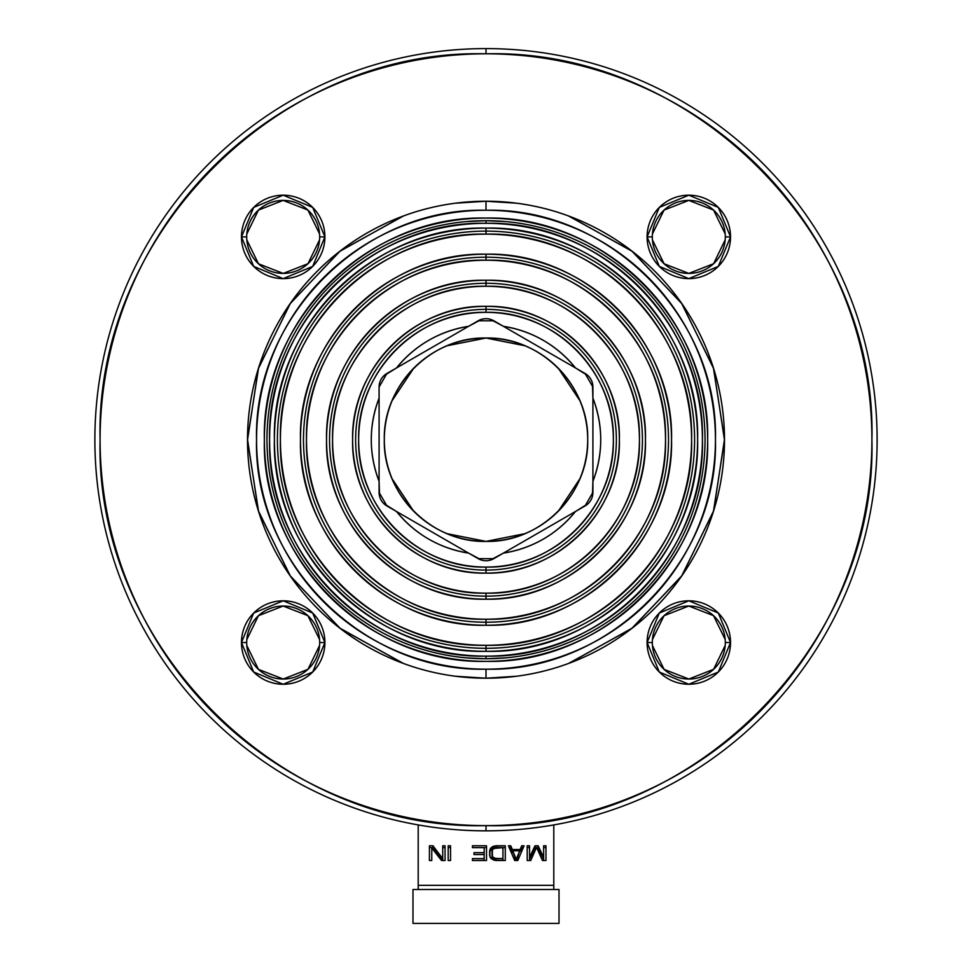 <?xml version="1.0" encoding="UTF-8"?>
<svg xmlns="http://www.w3.org/2000/svg" width="972" height="972" viewBox="0 0 972 972"><rect width="100%" height="100%" fill="white"/><g stroke="black" fill="none" stroke-linecap="round" stroke-linejoin="round"><path stroke-width="1.46" d="M730.531 642.528A41.723 41.723 0 0 1 667.958 678.663A41.723 41.723 0 0 1 667.958 606.394A41.723 41.723 0 0 1 730.531 642.528L718.308 672.029L688.808 684.252L659.308 672.029L647.097 642.528L659.308 613.028L688.808 600.805L718.308 613.028L730.531 642.528A41.723 41.723 0 0 0 688.808 600.805A41.723 41.723 0 0 0 647.097 642.528A41.723 41.723 0 0 0 688.808 684.252A41.723 41.723 0 0 0 730.531 642.528A41.723 41.723 0 0 0 688.808 600.805A41.723 41.723 0 0 0 647.097 642.528A41.723 41.723 0 0 0 688.808 684.252A41.723 41.723 0 0 0 730.531 642.528L718.308 613.028L688.808 600.805L659.308 613.028L647.097 642.528L659.308 672.029L688.808 684.252L718.308 672.029L730.531 642.528L725.319 642.528A36.499 36.499 0 0 0 688.808 606.03A36.499 36.499 0 0 0 652.309 642.528L647.097 642.528L652.309 642.528A36.499 36.499 0 0 0 688.808 679.039A36.499 36.499 0 0 0 725.319 642.528A36.499 36.499 0 0 0 688.808 606.03A36.499 36.499 0 0 0 652.309 642.528A36.499 36.499 0 0 0 688.808 679.039A36.499 36.499 0 0 0 725.319 642.528A36.499 36.499 0 0 0 688.808 606.03A36.499 36.499 0 0 0 652.309 642.528L647.097 642.528L652.309 642.528A36.499 36.499 0 0 0 688.808 679.039A36.499 36.499 0 0 0 725.319 642.528L730.531 642.528M647.097 236.901A41.723 41.723 0 0 0 709.669 273.035A41.723 41.723 0 0 0 709.669 200.779A41.723 41.723 0 0 0 647.097 236.901L659.308 207.4L688.808 195.19L718.308 207.4L730.531 236.901L718.308 266.401L688.808 278.624L659.308 266.401L647.097 236.901A41.723 41.723 0 0 0 688.808 278.624A41.723 41.723 0 0 0 730.531 236.901A41.723 41.723 0 0 0 688.808 195.19A41.723 41.723 0 0 0 647.097 236.901A41.723 41.723 0 0 0 688.808 278.624A41.723 41.723 0 0 0 730.531 236.901L718.308 207.4L688.808 195.19L659.308 207.4L647.097 236.901L659.308 266.401L688.808 278.624L718.308 266.401L730.531 236.901A41.723 41.723 0 0 0 688.808 195.19A41.723 41.723 0 0 0 647.097 236.901L652.309 236.901A36.499 36.499 0 0 0 688.808 273.411A36.499 36.499 0 0 0 725.319 236.901L730.531 236.901L725.319 236.901A36.499 36.499 0 0 0 688.808 200.402A36.499 36.499 0 0 0 652.309 236.901L647.097 236.901L652.309 236.901A36.499 36.499 0 0 0 688.808 273.411A36.499 36.499 0 0 0 725.319 236.901A36.499 36.499 0 0 0 688.808 200.402A36.499 36.499 0 0 0 652.309 236.901A36.499 36.499 0 0 0 688.808 273.411A36.499 36.499 0 0 0 725.319 236.901L730.531 236.901L725.319 236.901A36.499 36.499 0 0 0 688.808 200.402A36.499 36.499 0 0 0 652.309 236.901L647.097 236.901M241.469 642.528A41.723 41.723 0 0 0 304.042 678.663A41.723 41.723 0 0 0 304.042 606.394A41.723 41.723 0 0 0 241.469 642.528L253.692 613.028L283.192 600.805L312.692 613.028L324.903 642.528L312.692 672.029L283.192 684.252L253.692 672.029L241.469 642.528A41.723 41.723 0 0 0 283.192 684.252A41.723 41.723 0 0 0 324.903 642.528A41.723 41.723 0 0 0 283.192 600.805A41.723 41.723 0 0 0 241.469 642.528A41.723 41.723 0 0 0 283.192 684.252A41.723 41.723 0 0 0 324.903 642.528A41.723 41.723 0 0 0 283.192 600.805A41.723 41.723 0 0 0 241.469 642.528L253.692 672.029L283.192 684.252L312.692 672.029L324.903 642.528L312.692 613.028L283.192 600.805L253.692 613.028L241.469 642.528L246.681 642.528A36.499 36.499 0 0 0 283.192 679.039A36.499 36.499 0 0 0 319.691 642.528L324.903 642.528L319.691 642.528A36.499 36.499 0 0 0 283.192 606.03A36.499 36.499 0 0 0 246.681 642.528L241.469 642.528L246.681 642.528A36.499 36.499 0 0 0 283.192 679.039A36.499 36.499 0 0 0 319.691 642.528A36.499 36.499 0 0 0 283.192 606.03A36.499 36.499 0 0 0 246.681 642.528A36.499 36.499 0 0 0 283.192 679.039A36.499 36.499 0 0 0 319.691 642.528A36.499 36.499 0 0 0 283.192 606.03A36.499 36.499 0 0 0 246.681 642.528L241.469 642.528M324.903 236.901A41.723 41.723 0 0 1 262.331 273.035A41.723 41.723 0 0 1 262.331 200.779A41.723 41.723 0 0 1 324.903 236.901L312.692 266.401L283.192 278.624L253.692 266.401L241.469 236.901L253.692 207.4L283.192 195.19L312.692 207.4L324.903 236.901A41.723 41.723 0 0 0 283.192 195.19A41.723 41.723 0 0 0 241.469 236.901A41.723 41.723 0 0 0 283.192 278.624A41.723 41.723 0 0 0 324.903 236.901A41.723 41.723 0 0 0 283.192 195.19A41.723 41.723 0 0 0 241.469 236.901L253.692 266.401L283.192 278.624L312.692 266.401L324.903 236.901L312.692 207.4L283.192 195.19L253.692 207.4L241.469 236.901A41.723 41.723 0 0 0 283.192 278.624A41.723 41.723 0 0 0 324.903 236.901L319.691 236.901A36.499 36.499 0 0 0 283.192 200.402A36.499 36.499 0 0 0 246.681 236.901L241.469 236.901L246.681 236.901A36.499 36.499 0 0 0 283.192 273.411A36.499 36.499 0 0 0 319.691 236.901A36.499 36.499 0 0 0 283.192 200.402A36.499 36.499 0 0 0 246.681 236.901A36.499 36.499 0 0 0 283.192 273.411A36.499 36.499 0 0 0 319.691 236.901A36.499 36.499 0 0 0 283.192 200.402A36.499 36.499 0 0 0 246.681 236.901L241.469 236.901L246.681 236.901A36.499 36.499 0 0 0 283.192 273.411A36.499 36.499 0 0 0 319.691 236.901L324.903 236.901M319.581 645.444L307.966 669.331L283.229 679.039L258.479 669.392L246.803 645.529L258.479 669.392L283.229 679.039L307.966 669.331L319.581 645.444M246.803 639.625L258.418 615.726L283.144 606.03L307.893 615.665L319.569 639.527L307.893 615.665L283.144 606.03L258.418 615.726L246.803 639.625M319.581 239.817L307.966 263.716L283.229 273.411L258.479 263.776L246.803 239.902L258.479 263.776L283.229 273.411L307.966 263.716L319.581 239.817M246.803 233.997L258.418 210.098L283.144 200.402L307.893 210.037L319.569 233.9L307.893 210.037L283.144 200.402L258.418 210.098L246.803 233.997M725.197 239.817L713.582 263.716L688.856 273.411L664.107 263.776L652.431 239.902L664.107 263.776L688.856 273.411L713.582 263.716L725.197 239.817M652.419 233.997L664.034 210.098L688.771 200.402L713.521 210.037L725.197 233.9L713.521 210.037L688.771 200.402L664.034 210.098L652.419 233.997M725.197 645.444L713.582 669.331L688.856 679.039L664.107 669.392L652.431 645.529L664.107 669.392L688.856 679.039L713.582 669.331L725.197 645.444M652.419 639.625L664.034 615.726L688.771 606.03L713.521 615.665L725.197 639.527L713.521 615.665L688.771 606.03L664.034 615.726L652.419 639.625M486 661.349A221.628 221.628 0 0 0 517.541 659.089A221.628 221.628 0 0 1 486 661.349A221.628 221.628 0 0 0 707.628 439.721A221.628 221.628 0 0 0 486 218.08A221.628 221.628 0 0 0 264.372 439.721A221.628 221.628 0 0 0 486 661.349C367.574 664.398 261.322 558.147 264.372 439.721C261.334 321.295 367.574 215.043 486 218.08A221.628 221.628 0 0 0 454.459 220.34A221.628 221.628 0 0 1 486 218.08C604.426 215.043 710.678 321.295 707.628 439.721C710.666 558.147 604.426 664.398 486 661.349C604.426 664.398 710.678 558.147 707.628 439.721C710.666 321.295 604.426 215.043 486 218.08C367.574 215.043 261.322 321.295 264.372 439.721C261.334 558.147 367.574 664.398 486 661.349A221.628 221.628 0 0 0 707.628 439.721A221.628 221.628 0 0 0 486 218.08A221.628 221.628 0 0 0 264.372 439.721A221.628 221.628 0 0 0 486 661.349A221.628 221.628 0 0 1 454.459 659.089A221.628 221.628 0 0 0 486 661.349M562.411 647.765A221.628 221.628 0 0 0 571.257 644.302A221.628 221.628 0 0 1 562.411 647.765M571.257 235.139A221.628 221.628 0 0 0 562.411 231.676A221.628 221.628 0 0 1 571.257 235.139M517.541 220.34A221.628 221.628 0 0 0 486 218.08A221.628 221.628 0 0 1 517.541 220.34M409.589 231.676A221.628 221.628 0 0 0 400.743 235.139A221.628 221.628 0 0 1 409.589 231.676M400.743 644.302A221.628 221.628 0 0 0 409.589 647.765A221.628 221.628 0 0 1 400.743 644.302M516.545 676.245L486 678.201L486 669.173C363.394 672.32 253.4 562.326 256.547 439.721C253.4 317.115 363.394 207.109 486 210.268C608.606 207.109 718.6 317.115 715.453 439.721C718.6 562.326 608.606 672.32 486 669.173A229.453 229.453 0 0 1 256.547 439.721A229.453 229.453 0 0 1 486 210.268A229.453 229.453 0 0 1 715.453 439.721A229.453 229.453 0 0 1 486 669.173A229.453 229.453 0 0 1 256.547 439.721A229.453 229.453 0 0 1 486 210.268A229.453 229.453 0 0 1 715.453 439.721A229.453 229.453 0 0 1 486 669.173C608.606 672.32 718.6 562.326 715.453 439.721C718.6 317.115 608.606 207.109 486 210.268C363.394 207.109 253.4 317.115 256.547 439.721C253.4 562.326 363.394 672.32 486 669.173L486 678.201A238.492 238.492 0 0 1 247.508 439.721A238.492 238.492 0 0 1 486 201.228A238.492 238.492 0 0 1 724.492 439.721A238.492 238.492 0 0 1 486 678.201L456.172 676.33M455.455 203.197L486 201.228L486 210.268L486 201.228L515.828 203.099M402.712 663.183L339.641 627.997L290.008 575.57L258.321 510.677L247.508 439.271L258.588 367.914L290.507 303.143L340.346 250.885L403.538 215.942M569.288 216.246L632.359 251.432L681.992 303.872L713.679 368.765L724.492 440.158L713.412 511.527L681.494 576.299L631.654 628.544L568.462 663.499M486 825.617C692.21 830.914 877.194 645.918 871.908 439.721C877.194 233.523 692.21 48.515 486 53.812C279.79 48.515 94.806 233.523 100.092 439.721C94.806 645.918 279.79 830.914 486 825.617L486 830.841A391.121 391.121 0 0 0 877.121 439.721A391.121 391.121 0 0 0 486 48.6A391.121 391.121 0 0 1 877.121 439.721A391.121 391.121 0 0 1 486 830.841A391.121 391.121 0 0 1 94.879 439.721A391.121 391.121 0 0 1 486 48.6A391.121 391.121 0 0 0 94.879 439.721A391.121 391.121 0 0 0 486 830.841A391.121 391.121 0 0 0 877.121 439.721A391.121 391.121 0 0 0 486 48.6A391.121 391.121 0 0 0 94.879 439.721A391.121 391.121 0 0 0 486 830.841A391.121 391.121 0 0 1 94.879 439.721A391.121 391.121 0 0 1 486 48.6A391.121 391.121 0 0 1 877.121 439.721A391.121 391.121 0 0 1 486 830.841L486 825.617A385.908 385.908 0 0 1 100.092 439.721A385.908 385.908 0 0 1 486 53.812L486 48.6L486 53.812A385.908 385.908 0 0 1 871.908 439.721A385.908 385.908 0 0 1 486 825.617C279.79 830.914 94.806 645.918 100.092 439.721C94.806 233.523 279.79 48.515 486 53.812C692.21 48.515 877.194 233.523 871.908 439.721C877.194 645.918 692.21 830.914 486 825.617L486 830.841L486 825.617A385.908 385.908 0 0 1 100.092 439.721A385.908 385.908 0 0 1 486 53.812L486 48.6L486 53.812A385.908 385.908 0 0 1 871.908 439.721A385.908 385.908 0 0 1 486 825.617M688.808 600.805A41.723 41.723 0 0 1 730.531 642.528A41.723 41.723 0 0 1 688.808 684.252A41.723 41.723 0 0 1 647.097 642.528A41.723 41.723 0 0 1 688.808 600.805M688.808 278.624A41.723 41.723 0 0 0 730.531 236.901A41.723 41.723 0 0 0 688.808 195.19A41.723 41.723 0 0 0 647.097 236.901A41.723 41.723 0 0 0 688.808 278.624M283.192 600.805A41.723 41.723 0 0 0 241.469 642.528A41.723 41.723 0 0 0 283.192 684.252A41.723 41.723 0 0 0 324.903 642.528A41.723 41.723 0 0 0 283.192 600.805M283.192 278.624A41.723 41.723 0 0 1 241.469 236.901A41.723 41.723 0 0 1 283.192 195.19A41.723 41.723 0 0 1 324.903 236.901A41.723 41.723 0 0 1 283.192 278.624M486 541.404C431.665 542.801 382.919 494.055 384.305 439.721C382.919 385.386 431.665 336.628 486 338.025C540.335 336.628 589.081 385.386 587.696 439.721C589.081 494.055 540.335 542.801 486 541.404A101.696 101.696 0 0 1 384.305 439.721A101.696 101.696 0 0 1 486 338.025A101.696 101.696 0 0 1 587.696 439.721A101.696 101.696 0 0 1 473.704 540.663A101.696 101.696 0 0 0 499.013 540.578A101.696 101.696 0 0 1 384.305 439.721A101.696 101.696 0 0 1 498.296 338.778A101.696 101.696 0 0 0 472.987 338.863A101.696 101.696 0 0 1 587.696 439.721A101.696 101.696 0 0 1 473.704 540.663A101.696 101.696 0 0 0 499.013 540.578A101.696 101.696 0 0 1 486 541.404C431.665 542.801 382.919 494.055 384.305 439.721C382.919 385.386 431.665 336.628 486 338.025A101.696 101.696 0 0 1 498.296 338.778A101.696 101.696 0 0 0 472.987 338.863A101.696 101.696 0 0 1 486 338.025C540.335 336.628 589.081 385.386 587.696 439.721C589.081 494.055 540.335 542.801 486 541.404M588.145 375.824L575.509 367.951C556.677 345.06 532.644 331.185 503.399 326.313L490.265 319.302M481.735 319.302L468.601 326.313C439.368 331.185 415.323 345.06 396.491 367.951L383.855 375.812M452.575 335.571L412.517 358.704M379.59 383.199L379.092 387.026A15.649 15.649 0 0 1 386.917 373.479L379.092 387.026A15.649 15.649 0 0 1 379.129 386.066M379.092 416.587L379.092 462.854M386.103 373.977A15.649 15.649 0 0 1 386.917 373.479A15.649 15.649 0 0 0 379.092 387.026L379.092 398.083A114.732 114.732 0 0 0 379.092 481.359L379.092 398.083C368.68 425.833 368.68 453.596 379.092 481.359L379.59 496.23M383.855 503.618L396.491 511.479C415.323 534.381 439.356 548.257 468.601 553.117L481.735 560.127M412.517 520.737L452.575 543.87M490.265 560.127L503.399 553.117C532.632 548.257 556.677 534.381 575.509 511.479L588.145 503.618M519.425 543.87L559.483 520.737M592.41 496.23L592.908 481.359C603.32 453.596 603.32 425.833 592.908 398.083L592.41 383.211M592.908 462.854L592.908 416.587M559.483 358.704L519.425 335.571M486 228.116C372.92 225.212 271.504 326.653 274.396 439.721C271.504 552.789 372.92 654.229 486 651.325C599.08 654.229 700.496 552.789 697.604 439.721C700.496 326.653 599.08 225.212 486 228.116A211.604 211.604 0 0 0 274.396 439.721A211.604 211.604 0 0 0 486 651.325A211.604 211.604 0 0 0 697.604 439.721A211.604 211.604 0 0 0 486 228.116L486 231.117A208.591 208.591 0 0 0 277.409 439.721A208.591 208.591 0 0 0 486 648.312L486 651.325A211.604 211.604 0 0 0 669.258 333.918A211.604 211.604 0 0 0 302.742 333.918A211.604 211.604 0 0 0 486 651.325L486 648.312A208.591 208.591 0 0 0 694.591 439.721A208.591 208.591 0 0 0 486 231.117L486 228.116M506.048 657.825L486 658.749L486 656.136A216.416 216.416 0 0 1 269.584 439.721A216.416 216.416 0 0 1 486 223.305A216.416 216.416 0 0 1 702.416 439.721A216.416 216.416 0 0 1 486 656.136C370.356 659.101 266.62 555.364 269.584 439.721C266.62 324.077 370.356 220.328 486 223.305C601.644 220.328 705.38 324.077 702.416 439.721C705.38 555.364 601.644 659.101 486 656.136L486 658.749A219.028 219.028 0 0 1 266.972 439.721A219.028 219.028 0 0 1 486 220.693A219.028 219.028 0 0 1 705.028 439.721A219.028 219.028 0 0 1 486 658.749A219.028 219.028 0 0 1 266.972 439.721A219.028 219.028 0 0 1 486 220.693A219.028 219.028 0 0 1 705.028 439.721A219.028 219.028 0 0 1 486 658.749L466.499 657.874M486 254.19C386.856 251.639 297.93 340.577 300.47 439.721C297.93 538.853 386.856 627.791 486 625.251C585.144 627.791 674.07 538.853 671.531 439.721C674.07 340.577 585.144 251.639 486 254.19A185.53 185.53 0 0 0 300.47 439.721A185.53 185.53 0 0 0 486 625.251A185.53 185.53 0 0 0 671.531 439.721A185.53 185.53 0 0 0 486 254.19L486 257.191A182.517 182.517 0 0 0 303.483 439.721A182.517 182.517 0 0 0 486 622.238L486 625.251A185.53 185.53 0 0 0 646.672 346.955A185.53 185.53 0 0 0 325.328 346.955A185.53 185.53 0 0 0 486 625.251L486 622.238A182.517 182.517 0 0 0 668.517 439.721A182.517 182.517 0 0 0 486 257.191L486 254.19M486 645.299C376.14 648.117 277.603 549.569 280.41 439.721C277.603 329.86 376.14 231.312 486 234.131C595.86 231.312 694.397 329.86 691.59 439.721C694.397 549.569 595.86 648.117 486 645.299L486 648.312A208.591 208.591 0 0 1 277.409 439.721A208.591 208.591 0 0 1 486 231.117A208.591 208.591 0 0 1 694.591 439.721A208.591 208.591 0 0 1 486 648.312A208.591 208.591 0 0 0 694.591 439.721A208.591 208.591 0 0 0 486 231.117A208.591 208.591 0 0 0 277.409 439.721A208.591 208.591 0 0 0 486 648.312L486 645.299A205.59 205.59 0 0 1 280.41 439.721A205.59 205.59 0 0 1 486 234.131L486 231.117L486 234.131A205.59 205.59 0 0 1 691.59 439.721A205.59 205.59 0 0 1 486 645.299M486 280.264C400.792 278.077 324.356 354.513 326.543 439.721C324.356 524.916 400.792 601.364 486 599.177C571.208 601.364 647.644 524.916 645.457 439.721C647.644 354.513 571.208 278.077 486 280.264A159.457 159.457 0 0 0 326.543 439.721A159.457 159.457 0 0 0 486 599.177A159.457 159.457 0 0 0 645.457 439.721A159.457 159.457 0 0 0 486 280.264L486 283.265A156.443 156.443 0 0 0 329.557 439.721A156.443 156.443 0 0 0 486 596.164L486 599.177L486 596.164A156.443 156.443 0 0 0 642.443 439.721A156.443 156.443 0 0 0 486 283.265L486 280.264M486 619.225C390.076 621.691 304.029 535.633 306.484 439.721C304.042 343.796 390.076 257.75 486 260.204C581.924 257.75 667.971 343.796 665.516 439.721C667.958 535.633 581.924 621.691 486 619.225L486 622.238A182.517 182.517 0 0 1 303.483 439.721A182.517 182.517 0 0 1 486 257.191A182.517 182.517 0 0 1 668.517 439.721A182.517 182.517 0 0 1 486 622.238A182.517 182.517 0 0 0 668.517 439.721A182.517 182.517 0 0 0 486 257.191A182.517 182.517 0 0 0 303.483 439.721A182.517 182.517 0 0 0 486 622.238L486 619.225A179.516 179.516 0 0 1 306.484 439.721A179.516 179.516 0 0 1 486 260.204L486 257.191L486 260.204A179.516 179.516 0 0 1 665.516 439.721A179.516 179.516 0 0 1 486 619.225M486 306.338C414.728 304.503 350.795 368.449 352.617 439.721C350.795 510.993 414.728 574.926 486 573.103C557.272 574.926 621.205 510.993 619.383 439.721C621.205 368.449 557.272 304.503 486 306.338A133.383 133.383 0 0 0 352.617 439.721A133.383 133.383 0 0 0 486 573.103A133.383 133.383 0 0 0 619.383 439.721A133.383 133.383 0 0 0 486 306.338L486 309.351A130.37 130.37 0 0 0 355.63 439.721A130.37 130.37 0 0 0 486 570.09L486 573.103L486 570.09A130.37 130.37 0 0 0 616.37 439.721A130.37 130.37 0 0 0 486 309.351L486 306.338M486 593.151C404.012 595.253 330.468 521.709 332.57 439.721C330.468 357.732 404.012 284.176 486 286.278C567.988 284.176 641.532 357.732 639.43 439.721C641.532 521.709 567.988 595.253 486 593.151L486 596.164A156.443 156.443 0 0 1 329.557 439.721A156.443 156.443 0 0 1 486 283.265A156.443 156.443 0 0 1 642.443 439.721A156.443 156.443 0 0 1 486 596.164L486 593.151A153.43 153.43 0 0 1 332.57 439.721A153.43 153.43 0 0 1 486 286.278L486 283.265L486 286.278A153.43 153.43 0 0 1 639.43 439.721A153.43 153.43 0 0 1 486 593.151M479.014 559.094A15.649 15.649 0 0 1 478.175 558.645L493.825 558.645A15.649 15.649 0 0 1 478.175 558.645L468.601 553.117A114.732 114.732 0 0 1 396.491 511.479A114.732 114.732 0 0 0 468.601 553.117L386.917 505.95A15.649 15.649 0 0 1 379.092 492.403L386.917 505.95A15.649 15.649 0 0 1 379.092 492.403L379.092 481.359L379.092 492.403A15.649 15.649 0 0 0 379.129 493.363M585.897 505.452A15.649 15.649 0 0 1 585.083 505.95L592.908 492.403A15.649 15.649 0 0 1 585.083 505.95L493.825 558.645A15.649 15.649 0 0 1 492.974 559.094M592.871 386.078A15.649 15.649 0 0 1 592.908 387.026L585.083 373.479A15.649 15.649 0 0 1 592.908 387.026L592.908 481.359A114.732 114.732 0 0 0 592.908 398.083A114.732 114.732 0 0 1 592.908 481.359L592.908 492.403A15.649 15.649 0 0 1 592.871 493.363M492.986 320.335A15.649 15.649 0 0 1 493.825 320.784L478.175 320.784A15.649 15.649 0 0 1 493.825 320.784L575.509 367.951A114.732 114.732 0 0 0 503.399 326.313A114.732 114.732 0 0 1 575.509 367.951L585.083 373.479A15.649 15.649 0 0 1 585.897 373.989M486 567.077C417.948 568.827 356.894 507.773 358.644 439.721C356.894 371.668 417.936 310.603 486 312.352C554.052 310.603 615.106 371.668 613.356 439.721C615.106 507.773 554.064 568.827 486 567.077L486 570.09A130.37 130.37 0 0 1 355.63 439.721A130.37 130.37 0 0 1 486 309.351A130.37 130.37 0 0 1 616.37 439.721A130.37 130.37 0 0 1 486 570.09L486 567.077A127.356 127.356 0 0 1 358.644 439.721A127.356 127.356 0 0 1 486 312.352L486 309.351L486 312.352A127.356 127.356 0 0 1 613.356 439.721A127.356 127.356 0 0 1 486 567.077M465.953 221.616L486 220.693L486 223.305L486 220.693L505.501 221.567M561.816 234.228L569.628 237.29M705.028 439.696L705.028 439.721A219.028 219.028 0 0 1 376.492 629.394A219.028 219.028 0 0 1 376.492 250.035A219.028 219.028 0 0 1 705.028 439.721M569.641 642.14L560.99 645.505M410.184 645.201L402.372 642.152M402.359 237.29L411.01 233.936M450.473 535.001A101.696 101.696 0 0 1 447.156 533.701A101.696 101.696 0 0 0 450.473 535.001A101.696 101.696 0 0 1 447.156 533.701A101.696 101.696 0 0 0 450.473 535.001M447.144 345.74A101.696 101.696 0 0 1 451.324 344.124A101.696 101.696 0 0 0 447.144 345.74A101.696 101.696 0 0 1 451.324 344.124A101.696 101.696 0 0 0 447.144 345.74L486 338.025L524.856 345.74L486 338.025L447.132 345.753M521.527 344.44A101.696 101.696 0 0 1 524.844 345.74A101.696 101.696 0 0 0 521.527 344.44A101.696 101.696 0 0 1 524.844 345.74A101.696 101.696 0 0 0 521.527 344.44M524.856 533.689A101.696 101.696 0 0 1 520.676 535.317A101.696 101.696 0 0 0 524.856 533.689A101.696 101.696 0 0 1 520.676 535.317A101.696 101.696 0 0 0 524.856 533.689L486 541.404L447.144 533.689L486 541.404L524.868 533.689M503.399 326.313L493.825 320.784A15.649 15.649 0 0 0 478.175 320.784L468.601 326.313A114.732 114.732 0 0 0 396.491 367.951L478.175 320.784A15.649 15.649 0 0 1 479.026 320.335M396.491 511.479L386.917 505.95A15.649 15.649 0 0 1 386.103 505.452M503.399 553.117A114.732 114.732 0 0 0 575.509 511.479A114.732 114.732 0 0 1 503.399 553.117L493.825 558.645A15.649 15.649 0 0 1 478.175 558.645L468.601 553.117M386.917 373.479L396.491 367.951L386.917 373.479M413.683 511.211L392.093 478.746L413.647 511.175M558.28 511.248L579.907 478.734M558.317 368.218L579.907 400.695L558.353 368.254M413.72 368.194L392.093 400.695L413.683 368.23M418.203 889.502L418.203 824.912L418.203 889.502L418.203 885.334L553.797 885.334L553.797 824.912L553.797 889.502L553.797 885.334L418.203 885.334L553.797 885.334L553.797 889.502M559.009 889.502L412.991 889.502L412.991 923.4L412.991 889.502L412.991 923.4L559.009 923.4L412.991 923.4L559.009 923.4L559.009 889.502L559.009 923.4L559.009 889.502L412.991 889.502L559.009 889.502M442.722 858.641L442.722 860.487L432.941 847.62L442.722 860.487L432.941 847.62L432.941 845.774L442.722 858.641L442.722 860.487L442.722 845.774L445.067 845.774L445.067 860.524L441.543 860.524L431.762 847.973L431.762 860.524L429.417 860.524L429.417 845.774L432.941 845.774L442.722 858.641L442.722 845.774L445.067 845.774L445.067 860.524L441.543 860.524L431.762 847.973L431.762 860.524L429.417 860.524L429.417 845.774L432.941 845.774L432.941 847.62L429.417 847.62L429.417 860.524L429.417 845.774L432.941 845.774L442.722 858.641L442.722 845.774L445.067 845.774L445.067 860.524L445.067 847.62L442.722 847.62L445.067 847.62L445.067 860.524L445.067 847.62L442.722 847.62M450.534 845.774L450.534 860.524L448.189 860.524L448.189 845.774L450.534 845.774L450.534 860.524L450.534 847.62L448.189 847.62L448.189 860.524L448.189 845.774L450.534 845.774L450.534 860.524L450.534 847.62L448.189 847.62L448.189 860.524L450.534 860.524L448.189 860.524L448.189 845.774L450.534 845.774M474.008 852.675L484.178 852.675L484.178 847.657L472.441 847.657L472.441 845.774L486.522 845.774L486.522 860.524L472.441 860.524L472.441 858.641L484.178 858.641L484.178 854.558L474.008 854.558L474.008 852.675L484.178 852.675L484.178 854.522L474.008 854.522L474.008 852.675L484.178 852.675L484.178 847.657L472.441 847.657L472.441 845.774L486.522 845.774L486.522 860.524L486.522 847.62L472.441 847.62L484.178 847.657L484.178 854.522L474.008 854.522L484.178 854.558L474.008 854.558L474.008 852.675M495.902 845.774L505.294 845.774L505.294 860.524L493.958 860.208L490.824 858.325L489.645 855.494L489.645 850.792L490.824 847.973L495.902 845.774L495.902 847.62L492.391 849.54L492.391 856.757L495.902 858.641L502.949 858.641L502.949 847.657L492.391 848.556L490.046 851.071L489.645 855.494L489.645 850.792L490.046 857.073L489.645 850.792L492.391 846.709L492.391 848.556L490.824 849.807L490.824 847.973L493.958 846.09L493.958 847.924L492.391 848.556L492.391 846.709L493.958 846.09L505.294 845.774L505.294 860.524L505.294 847.62L493.958 847.924L493.958 846.09L505.294 845.774L505.294 860.524L493.958 860.208L490.046 857.073L493.958 860.208L505.294 860.524L505.294 847.62L495.902 847.62L495.902 845.774L495.902 847.62L493.168 848.592L492.002 850.792L492.002 857.34L492.002 855.494L492.391 858.604L492.002 855.494L493.168 857.693L493.168 859.54L492.391 858.604L492.391 856.757L494.347 858.325L494.347 860.171L492.391 858.604L492.391 856.757M523.288 847.62L521.721 847.62L523.288 847.62L521.721 847.62L521.721 845.774L524.066 845.774L517.809 860.524L514.686 860.524L508.429 845.774L510.774 845.774L512.341 849.54L520.154 849.54L521.721 845.774L520.154 851.375L521.721 845.774L524.066 845.774L517.809 860.524L514.686 860.524L508.429 845.774L510.774 845.774L510.774 847.62L509.207 847.62L510.774 847.62L510.774 845.774L512.341 851.375L510.774 845.774L512.341 849.54L520.154 849.54L521.721 845.774L524.066 845.774L517.809 860.524L514.686 860.524L508.429 845.774L510.774 845.774M529.546 847.62L527.201 847.62L529.546 847.62L527.201 847.62L527.201 860.524L527.201 845.774L529.546 845.774L529.546 857.377L535.025 845.774L538.148 845.774L543.627 857.377L543.627 845.774L545.972 845.774L545.972 860.524L542.449 860.524L536.58 847.341L530.712 860.524L527.201 860.524L527.201 845.774L529.546 845.774L529.546 859.224L529.546 857.377L535.025 845.774L535.025 847.62L529.546 859.224L529.546 857.377L535.025 845.774L538.148 845.774L538.148 847.62L536.702 847.62L538.148 847.62L538.148 845.774L543.627 857.377L543.627 859.224L538.148 847.62L538.148 845.774L543.627 857.377L543.627 845.774L545.972 845.774L545.972 860.524L545.972 847.62L543.627 847.62L545.972 847.62L545.972 860.524L545.972 847.62L543.627 847.62M516.241 860.524L519.765 850.792L512.73 850.792L516.241 860.524L519.765 850.792L516.497 860.524L519.765 850.792L512.73 850.792L516.241 859.26L519.765 850.792L516.497 860.524M536.459 847.62L535.025 847.62L536.459 847.62L535.025 847.62L529.546 859.224L535.025 847.62L535.025 845.774L538.148 845.774M515.998 860.524L512.73 850.792L512.73 852.638L512.73 850.792L519.765 850.792M512.73 851.375L510.774 847.62L509.207 847.62M505.294 860.524L505.294 847.62L495.902 847.62L502.949 847.657L502.949 860.487L495.902 860.487L493.168 859.54L493.168 857.693L495.902 858.641L502.949 858.641L502.949 860.487L495.902 860.487L495.902 858.641L495.902 860.487L494.347 860.171L494.347 858.325L502.949 858.641L502.949 847.657L493.958 847.924L493.958 846.09M472.441 860.524L484.178 860.487L472.441 860.524L472.441 858.641L484.178 858.641L484.178 860.487L472.441 860.524L486.522 860.524L486.522 847.62L472.441 847.657L472.441 845.774L486.522 845.774L486.522 860.524L472.441 860.524L472.441 858.641L484.178 858.641L484.178 854.558L484.178 858.641M445.067 860.524L441.543 860.524L431.762 847.973L431.762 860.524L431.762 849.807M545.972 860.524L542.449 860.524L545.972 860.524L545.972 845.774L543.627 845.774L543.627 859.224L538.148 847.62L536.702 847.62M542.449 860.524L536.58 847.341L530.712 860.524L527.201 860.524L530.712 860.524L536.58 847.341L542.449 860.524M527.201 860.524L527.201 845.774L529.546 845.774L529.546 857.377M512.341 849.54L512.341 851.375L512.341 849.54L520.154 849.54M521.721 845.774L521.721 847.62L519.765 851.375M432.941 845.774L432.941 847.62L429.417 847.62L429.417 860.524L431.762 860.524M319.691 642.528L324.903 642.528L319.691 642.528A36.499 36.499 0 0 0 283.192 606.03A36.499 36.499 0 0 0 246.681 642.528A36.499 36.499 0 0 0 283.192 679.039A36.499 36.499 0 0 0 319.691 642.528M516.545 203.197L486 201.228L456.172 203.099M402.712 216.246L339.641 251.432L290.008 303.872L258.321 368.765L247.508 440.158L258.588 511.527L290.507 576.299L340.346 628.544L403.538 663.499M455.455 676.245L486 678.201L515.828 676.33M569.288 663.183L632.359 627.997L681.992 575.57L713.679 510.677L724.492 439.271L713.412 367.914L681.494 303.143L631.654 250.885L568.462 215.942M319.691 236.901A36.499 36.499 0 0 0 283.192 200.402A36.499 36.499 0 0 0 246.681 236.901A36.499 36.499 0 0 0 283.192 273.411A36.499 36.499 0 0 0 319.691 236.901M725.319 236.901A36.499 36.499 0 0 0 688.808 200.402A36.499 36.499 0 0 0 652.309 236.901A36.499 36.499 0 0 0 688.808 273.411A36.499 36.499 0 0 0 725.319 236.901M725.319 642.528A36.499 36.499 0 0 0 688.808 606.03A36.499 36.499 0 0 0 652.309 642.528A36.499 36.499 0 0 0 688.808 679.039A36.499 36.499 0 0 0 725.319 642.528M486 201.228A238.492 238.492 0 0 1 724.492 439.721A238.492 238.492 0 0 1 486 678.201A238.492 238.492 0 0 1 247.508 439.721A238.492 238.492 0 0 1 486 201.228L486 210.268L486 201.228M486 669.173L486 678.201L486 669.173M702.416 439.721A216.416 216.416 0 0 1 377.792 627.147A216.416 216.416 0 0 1 377.792 252.295A216.416 216.416 0 0 1 702.416 439.721M486 234.131A205.59 205.59 0 0 1 664.046 542.51A205.59 205.59 0 0 1 307.954 542.51A205.59 205.59 0 0 1 486 234.131M665.516 439.721A179.516 179.516 0 0 1 396.248 595.18A179.516 179.516 0 0 1 396.248 284.261A179.516 179.516 0 0 1 665.516 439.721M326.543 439.721A159.457 159.457 0 0 0 565.728 577.818A159.457 159.457 0 0 0 565.728 301.624A159.457 159.457 0 0 0 326.543 439.721M329.557 439.721A156.443 156.443 0 0 0 486 596.164A156.443 156.443 0 0 0 642.443 439.721A156.443 156.443 0 0 0 486 283.265A156.443 156.443 0 0 0 329.557 439.721M639.43 439.721A153.43 153.43 0 0 1 409.285 572.593A153.43 153.43 0 0 1 409.285 306.836A153.43 153.43 0 0 1 639.43 439.721M352.617 439.721A133.383 133.383 0 0 0 552.691 555.231A133.383 133.383 0 0 0 552.691 324.198A133.383 133.383 0 0 0 352.617 439.721M355.63 439.721A130.37 130.37 0 0 0 486 570.09A130.37 130.37 0 0 0 616.37 439.721A130.37 130.37 0 0 0 486 309.351A130.37 130.37 0 0 0 355.63 439.721M613.356 439.721A127.356 127.356 0 0 1 422.322 550.018A127.356 127.356 0 0 1 422.322 329.423A127.356 127.356 0 0 1 613.356 439.721M379.092 398.083A114.732 114.732 0 0 0 379.092 481.359M468.601 326.313A114.732 114.732 0 0 0 396.491 367.951M575.509 367.951L585.083 373.479A15.649 15.649 0 0 1 592.908 387.026L592.908 398.083M592.908 481.359L592.908 492.403A15.649 15.649 0 0 1 585.083 505.95L575.509 511.479M579.907 478.746L558.317 511.211M418.203 824.912L418.203 885.334M553.797 824.912L553.797 885.334M432.941 847.62L429.417 847.62L429.417 860.524M448.189 860.524L448.189 847.62L450.534 847.62L450.534 860.524M474.008 854.558L484.178 854.522L484.178 852.675M472.441 847.62L486.522 847.62L486.522 860.524M493.958 847.924L492.391 848.556L492.391 846.709M492.391 848.556L490.824 849.807L490.824 847.973M490.824 849.807L490.046 851.071L490.046 849.224M490.046 851.071L489.645 855.494M521.721 847.62L520.154 851.375M512.341 851.375L510.774 847.62M538.148 847.62L543.627 859.224L543.627 857.377M535.025 847.62L535.025 845.774M502.949 858.641L502.949 860.487L495.902 860.487L492.391 858.604M495.902 847.657L492.391 849.54L492.002 855.494M493.168 859.54L493.168 857.693M494.347 860.171L494.347 858.325M495.902 860.487L495.902 858.641M512.73 850.792L516.241 859.26"/></g></svg>
